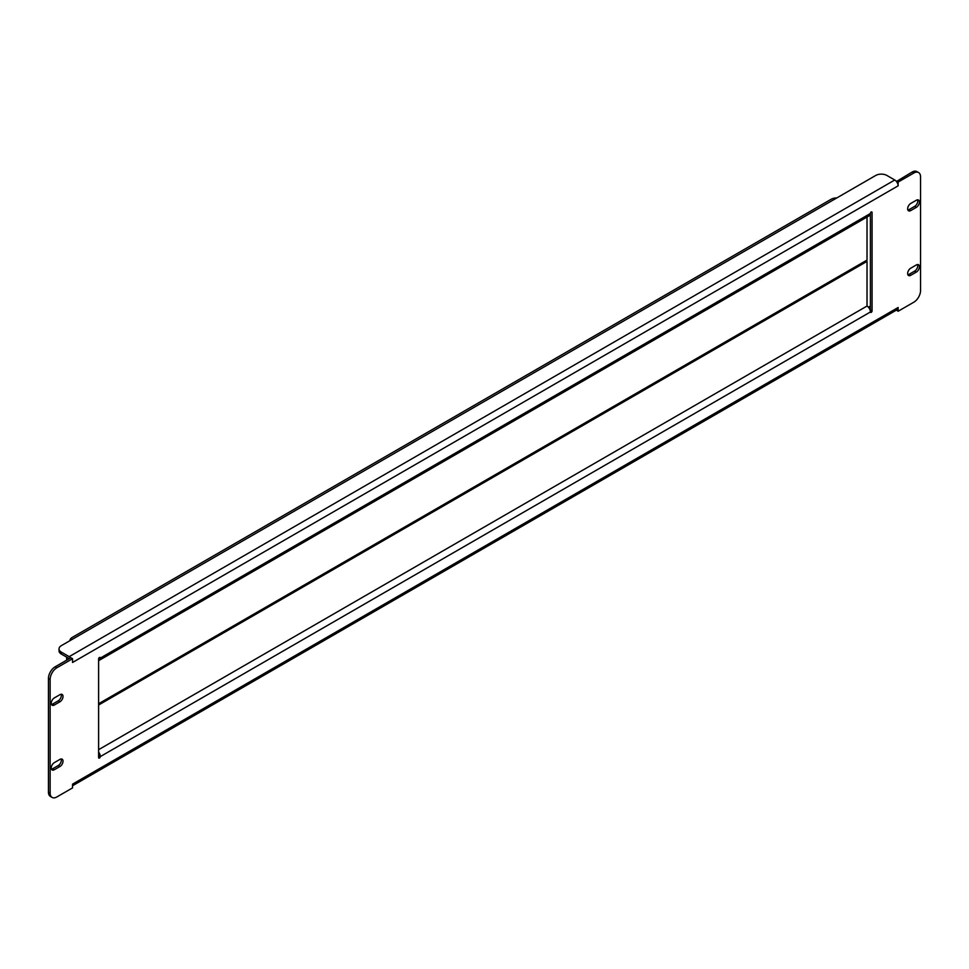 <?xml version="1.0" encoding="UTF-8"?>
<svg xmlns="http://www.w3.org/2000/svg" width="969" height="969" viewBox="0 0 969 969"><rect width="100%" height="100%" fill="white"/><g stroke="black" fill="none" stroke-linecap="round" stroke-linejoin="round"><path stroke-width="1.45" d="M870.247 310.674A1.187 0.69 -60 0 0 870.392 310.056L870.392 213.362A1.187 0.69 -60 0 1 872.064 212.393L872.064 311.025A1.187 0.69 120 0 1 870.392 311.994L100.291 756.607A1.187 0.69 -60 0 1 98.608 757.576L98.608 658.944A1.187 0.69 120 0 1 99.456 657.491L100.291 657.975A1.187 0.69 120 0 0 99.456 657.491M896.446 310.08L898.13 311.255L898.13 307.5L72.554 784.139L72.554 787.894L56.856 796.954A9.508 5.487 120 0 1 52.096 797.426A9.508 5.487 120 0 1 50.134 793.078L50.134 679.426L48.45 678.457L48.45 792.109L50.134 793.078M898.13 307.5A4.76 2.75 60 0 1 897.149 309.68L72.554 785.75M917.522 264.537A4.361 2.519 -60 0 1 914.663 271.09L909.055 274.336A4.361 2.519 -60 0 1 907.892 274.736M917.522 199.82A4.361 2.519 -60 0 1 914.663 206.373L909.055 209.607A4.361 2.519 -60 0 1 907.892 210.019M61.108 694.264A4.361 2.519 -60 0 1 58.261 700.817L52.653 704.051A4.361 2.519 -60 0 1 51.478 704.463M61.108 758.981A4.361 2.519 -60 0 1 58.261 765.534L52.653 768.768A4.361 2.519 -60 0 1 51.478 769.18M898.13 311.255L913.828 302.195A9.508 5.487 120 0 0 920.55 290.543L920.55 176.891A9.508 5.487 120 0 0 918.576 172.543A9.508 5.487 120 0 0 913.828 173.015L912.144 172.046L896.446 181.494A4.76 2.75 60 0 1 898.13 185.83L898.13 182.075L896.446 181.106M912.144 172.046A9.508 5.487 -60 0 1 916.904 171.574L918.576 172.543M52.096 797.426L50.424 796.457A9.508 5.487 -60 0 1 48.45 792.109M48.45 678.457A9.508 5.487 -60 0 1 55.172 666.805L56.856 667.774A9.508 5.487 120 0 0 50.134 679.426M898.13 185.83L72.554 662.469L72.554 658.714L70.87 657.745L55.172 666.805M98.608 660.495A4.76 2.75 -120 0 0 99.31 660.277A4.76 2.75 -120 0 0 100.291 658.108L100.291 657.975M916.347 264.949L910.739 268.183A4.361 2.519 120 0 0 907.892 272.023A4.361 2.519 120 0 0 908.559 275.523A4.361 2.519 120 0 0 910.739 275.305L916.347 272.071A4.361 2.519 120 0 0 919.193 268.219A4.361 2.519 120 0 0 918.527 264.731A4.361 2.519 120 0 0 916.347 264.949M916.347 200.232L910.739 203.466A4.361 2.519 120 0 0 907.892 207.305A4.361 2.519 120 0 0 908.559 210.794A4.361 2.519 120 0 0 910.739 210.588L916.347 207.342A4.361 2.519 120 0 0 919.193 203.502A4.361 2.519 120 0 0 918.527 200.014A4.361 2.519 120 0 0 916.347 200.232M54.337 705.02L59.945 701.786A4.361 2.519 120 0 0 62.791 697.946A4.361 2.519 120 0 0 62.125 694.458A4.361 2.519 120 0 0 59.945 694.664L54.337 697.91A4.361 2.519 120 0 0 51.49 701.75A4.361 2.519 120 0 0 52.156 705.238A4.361 2.519 120 0 0 54.337 705.02L52.653 704.051M54.337 769.737L59.945 766.503A4.361 2.519 120 0 0 62.791 762.664A4.361 2.519 120 0 0 62.125 759.175A4.361 2.519 120 0 0 59.945 759.393L54.337 762.627A4.361 2.519 120 0 0 51.49 766.467A4.361 2.519 120 0 0 52.156 769.955A4.361 2.519 120 0 0 54.337 769.737L52.653 768.768M913.828 173.015L898.13 182.075M72.554 658.714L56.856 667.774M69.296 658.654A2.374 1.369 -120 0 0 69.187 658.593L61.338 654.063A7.922 4.579 180 0 1 59.024 650.829L59.024 648.879A7.922 4.579 0 0 0 61.338 652.113L61.338 654.063M70.652 657.878A4.76 2.75 -120 0 0 69.187 656.643L61.338 652.113M59.024 648.879A7.922 4.579 0 0 1 61.338 645.645L875.71 175.474A7.922 4.579 0 0 1 886.926 175.474L894.762 180.004A4.76 2.75 60 0 1 896.446 181.494M868.406 307.185L870.392 306.047M100.291 756.474A4.76 2.75 -120 0 0 98.608 752.138M865.898 260.734L867.025 261.388L867.025 306.047L98.608 749.679L867.025 306.047A4.76 2.75 60 0 1 870.392 311.873M100.291 658.108L870.392 213.495A4.76 2.75 60 0 1 869.399 215.675L99.31 660.277M836.841 197.918A7.922 4.579 -0 0 0 831.16 199.263L72.275 637.396A7.922 4.579 -0 0 0 69.95 640.63A7.922 4.579 -0 0 0 69.95 640.679L69.95 640.63M867.025 261.388L98.608 705.02M98.608 703.736L867.025 260.092L867.025 217.044M66.667 657.127L66.667 660.18M69.187 656.643L894.762 180.004M58.261 765.534L59.945 766.503M58.261 700.817L59.945 701.786M914.663 206.373L916.347 207.342M909.055 209.607L910.739 210.588M914.663 271.09L916.347 272.071M909.055 274.336L910.739 275.305M98.608 755.638L100.291 756.607M870.392 310.056L872.064 311.025M871.228 211.908L872.064 212.393"/></g></svg>
